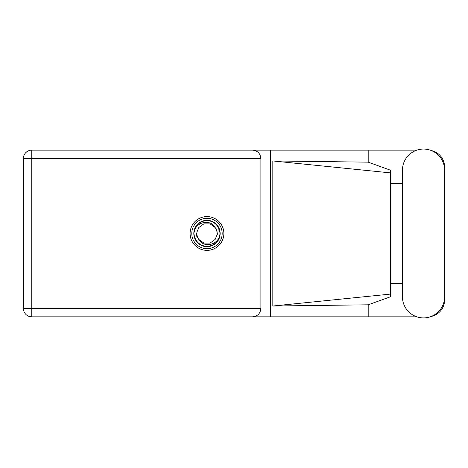 <?xml version="1.0" encoding="UTF-8"?>
<svg xmlns="http://www.w3.org/2000/svg" width="468" height="468" viewBox="0 0 468 468"><rect width="100%" height="100%" fill="white"/><g stroke="black" fill="none" stroke-linecap="round" stroke-linejoin="round"><path stroke-width="0.7" d="M416.865 150.134L31.777 150.134A8.377 8.377 0 0 0 23.4 158.512L23.4 308.459A8.377 8.377 0 0 0 31.777 316.83L270.434 316.83L31.777 316.83L31.777 308.459L260.881 308.459C260.348 313.507 257.558 316.298 252.509 316.83M402.451 296.841A21.072 21.072 0 0 0 423.528 317.912A21.072 21.072 0 0 0 444.6 296.841L444.6 170.13A21.072 21.072 0 0 0 423.528 149.058A21.072 21.072 0 0 0 402.451 170.13L402.451 296.841M206.985 216.596A16.883 16.883 0 0 0 190.096 233.485A16.883 16.883 0 0 0 206.985 250.368A16.883 16.883 0 0 0 223.868 233.485A16.883 16.883 0 0 0 206.985 216.596M416.865 316.83L270.434 316.83L270.434 150.134L252.509 150.134C257.558 150.667 260.348 153.463 260.881 158.512L260.881 308.459M431.186 316.473A16.883 16.883 0 0 0 444.6 299.947L444.6 283.409M402.451 283.409L390.564 283.409M368.199 316.83L368.199 304.808L390.564 296.735L390.564 170.235L368.199 162.156L272.821 160.945L390.564 172.885M431.186 150.497A16.883 16.883 0 0 1 444.6 167.023L444.6 183.561M368.199 150.134L368.199 162.156M390.564 183.561L402.451 183.561M368.199 304.808L272.821 306.025L272.821 160.945M260.881 158.512L31.777 158.512L31.777 150.134L252.509 150.134M390.564 287.522L390.564 179.449M272.821 306.025L390.564 294.085M191.786 233.485A15.198 15.198 0 0 0 206.985 248.684A15.198 15.198 0 0 0 222.177 233.485A15.198 15.198 0 0 0 206.985 218.287A15.198 15.198 0 0 0 191.786 233.485M193.81 233.485A13.168 13.168 0 0 0 206.985 246.654A13.168 13.168 0 0 0 220.153 233.485A13.168 13.168 0 0 0 206.985 220.311A13.168 13.168 0 0 0 193.81 233.485M195.618 239.376L197.01 231.888L198.812 227.547L203.861 223.879L210.103 223.879L215.151 227.547C210.366 218.574 195.764 222.043 194.302 231.742L193.84 233.163L194.717 238.218L195.618 239.376A12.8 12.8 0 0 0 219.662 235.228L220.124 233.801L219.246 228.753L218.345 227.594L217.749 233.485L216.953 235.082A10.097 10.097 0 0 0 217.082 233.485L216.889 235.445M197.075 231.525L197.01 231.888A10.097 10.097 0 0 0 198.812 239.417C203.603 248.397 218.199 244.928 219.662 235.228M216.953 235.082L215.151 239.417L210.103 243.085L203.861 243.085L198.812 239.417M217.082 233.485A10.097 10.097 0 0 0 215.151 227.547M218.345 227.594A12.8 12.8 0 0 0 194.302 231.742M23.4 158.512L31.777 158.512L31.777 308.459L23.4 308.459A8.377 8.377 0 0 0 31.777 316.83"/></g></svg>
